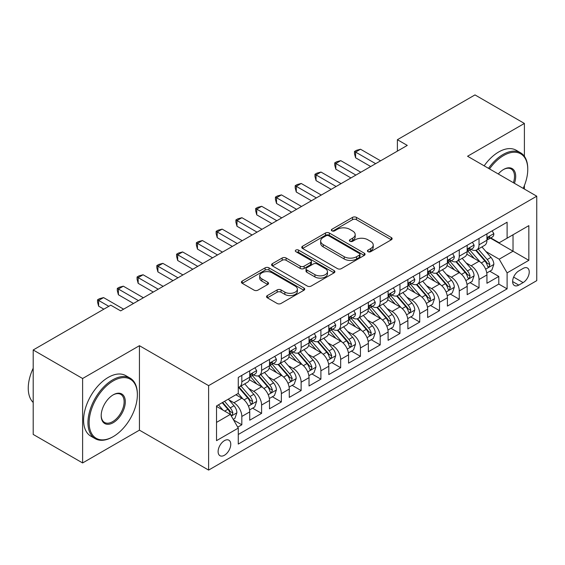 <?xml version="1.0" encoding="UTF-8"?>
<svg xmlns="http://www.w3.org/2000/svg" width="565" height="565" viewBox="0 0 565 565"><rect width="100%" height="100%" fill="white"/><g stroke="black" fill="none" stroke-linecap="round" stroke-linejoin="round"><path stroke-width="0.85" d="M367.999 251.693A1.921 1.109 0 0 0 370.711 251.693L391.326 239.786A2.747 1.582 0 0 0 392.131 238.67A2.747 1.582 0 0 0 391.326 237.547L356.402 217.384A2.747 1.582 0 0 0 352.525 217.384L331.909 229.284A1.921 1.109 0 0 0 331.344 230.068A1.921 1.109 0 0 0 331.909 230.852A1.921 1.109 0 0 0 334.628 230.852L337.291 229.312A8.779 5.071 0 0 1 349.714 229.312L352.624 230.993A8.779 5.071 0 0 1 355.194 234.581A8.779 5.071 0 0 1 352.624 238.162L349.954 239.708A1.921 1.109 0 0 0 349.389 240.492A1.921 1.109 0 0 0 349.954 241.276A1.921 1.109 0 0 0 352.673 241.276L355.336 239.73A8.779 5.071 0 0 1 367.751 239.73L370.668 241.41A8.779 5.071 0 0 1 373.239 244.998A8.779 5.071 0 0 1 370.668 248.586L367.999 250.126A1.921 1.109 0 0 0 367.434 250.909A1.921 1.109 0 0 0 367.999 251.693L367.999 250.126M224.432 455.256A8.948 5.163 120 0 0 230.28 447.367A8.948 5.163 120 0 0 228.91 440.206A8.948 5.163 120 0 0 224.432 440.644A8.948 5.163 120 0 0 218.591 448.525A8.948 5.163 120 0 0 219.962 455.694A8.948 5.163 120 0 0 224.432 455.256M267.351 295.573A2.747 1.582 0 0 0 266.546 296.696A2.747 1.582 0 0 0 267.351 297.812L277.147 303.469A2.747 1.582 0 0 0 281.024 303.469L303.921 290.255A2.747 1.582 0 0 0 304.726 289.132A2.747 1.582 0 0 0 303.921 288.016L268.997 267.852A2.747 1.582 0 0 0 265.119 267.852L242.223 281.066A2.747 1.582 0 0 0 241.417 282.189A2.747 1.582 0 0 0 242.223 283.305L254.059 290.142A2.747 1.582 0 0 0 257.937 290.142L267.732 284.485A2.747 1.582 0 0 0 268.537 283.362A2.747 1.582 0 0 0 267.732 282.246L261.863 278.856A7.338 4.238 0 0 1 259.716 275.861A7.338 4.238 0 0 1 264.251 271.942A7.338 4.238 0 0 1 272.245 272.86L295.241 286.137A7.338 4.238 0 0 1 297.388 289.132A7.338 4.238 0 0 1 292.854 293.051A7.338 4.238 0 0 1 284.859 292.133L281.024 289.916A2.747 1.582 0 0 0 277.147 289.916L267.351 295.573L267.351 297.812M139.435 345.695L82.61 378.508L33.194 349.975L33.194 434.429L82.61 462.954L139.435 430.149L208.619 470.087L208.619 385.641L139.435 345.695L139.435 430.149M524.398 156.321L524.398 123.438L467.566 156.251L536.75 196.196L208.619 385.641M524.398 123.438L474.981 94.913L397.393 139.703L397.393 151.116M33.194 349.975L110.775 305.178L120.663 310.884L407.28 145.41L397.393 139.703M337.489 268.636A2.747 1.582 0 0 0 341.366 268.636L364.263 255.415A2.747 1.582 0 0 0 365.068 254.292A2.747 1.582 0 0 0 364.263 253.177L329.339 233.013A2.747 1.582 0 0 0 325.454 233.013L302.565 246.227A2.747 1.582 0 0 0 301.759 247.35A2.747 1.582 0 0 0 302.565 248.473L337.489 268.636M296.639 252.103A1.921 1.109 0 0 1 298.588 252.378L298.588 250.097L334.092 270.593A2.747 1.582 0 0 1 334.897 271.716A2.747 1.582 0 0 1 334.092 272.831L311.195 286.052A2.747 1.582 0 0 1 307.318 286.052L272.394 265.889L272.394 263.65A2.747 1.582 0 0 0 271.588 264.766A2.747 1.582 0 0 0 272.394 265.889M272.394 263.65L282.189 257.993A2.747 1.582 0 0 1 286.074 257.993L300.234 266.172A2.747 1.582 0 0 0 304.118 266.172L310.616 262.414A2.747 1.582 0 0 0 311.421 261.298A2.747 1.582 0 0 0 310.616 260.175L295.869 251.665A1.921 1.109 0 0 1 295.304 250.881A1.921 1.109 0 0 1 296.491 249.857A1.921 1.109 0 0 1 298.588 250.097M237.731 427.147L241.827 424.781L233.628 420.049M228.959 399.893L233.924 402.753A11.18 6.455 60 0 1 241.827 416.454L249.737 411.885L249.737 420.219L261.595 413.368L252.604 408.177M248.727 388.48L253.692 391.347A11.18 6.455 60 0 1 261.595 405.041L269.505 400.472L269.505 408.806L281.363 401.955L272.372 396.764M268.495 377.067L273.46 379.934A11.18 6.455 60 0 1 281.363 393.628L289.273 389.059L289.273 397.393L301.131 390.549L292.133 385.351M288.263 365.654L293.221 368.521A11.18 6.455 60 0 1 301.131 382.215L309.034 377.653L309.034 385.98L320.899 379.136L311.901 373.938M308.024 354.241L312.989 357.108A11.18 6.455 60 0 1 320.899 370.802L328.802 366.24L328.802 374.567L340.667 367.723L331.669 362.525M327.792 342.828L332.757 345.695A11.18 6.455 60 0 1 340.667 359.389L348.57 354.827L348.57 363.154L360.428 356.31L351.437 351.119M347.56 331.415L352.525 334.282A11.18 6.455 60 0 1 360.428 347.976L368.338 343.414L368.338 351.741L380.196 344.897L371.205 339.706M367.328 320.009L372.293 322.869A11.18 6.455 60 0 1 380.196 336.563L388.106 332.001L388.106 340.335L399.964 333.484L390.973 328.293M387.096 308.596L392.061 311.456A11.18 6.455 60 0 1 399.964 325.15L407.874 320.588L407.874 328.922L419.731 322.071L410.734 316.88M406.864 297.183L411.821 300.043A11.18 6.455 60 0 1 419.731 313.745L427.634 309.175L427.634 317.509L439.499 310.658L430.502 305.467M426.624 285.77L431.589 288.637A11.18 6.455 60 0 1 439.499 302.332L447.402 297.762L447.402 306.096L459.267 299.245L450.27 294.054M446.392 274.357L451.357 277.224A11.18 6.455 60 0 1 459.267 290.919L467.17 286.349L467.17 294.683L479.028 287.832L479.028 279.505A11.18 6.455 -120 0 0 471.125 265.811L466.16 262.944M470.038 282.641L479.028 287.832M249.737 411.885A11.18 6.455 -120 0 0 241.827 398.191L235.902 394.766M269.505 400.472A11.18 6.455 -120 0 0 261.595 386.778L249.37 379.722M289.273 389.059A11.18 6.455 -120 0 0 281.363 375.365L269.138 368.309M309.034 377.653A11.18 6.455 -120 0 0 301.131 363.952L288.906 356.896M328.802 366.24A11.18 6.455 -120 0 0 320.899 352.546L308.674 345.483M348.57 354.827A11.18 6.455 -120 0 0 340.667 341.133L328.442 334.07M368.338 343.414A11.18 6.455 -120 0 0 360.428 329.72L348.21 322.657M388.106 332.001A11.18 6.455 -120 0 0 380.196 318.307L367.97 311.251M407.874 320.588A11.18 6.455 -120 0 0 399.964 306.894L387.738 299.838M427.634 309.175A11.18 6.455 -120 0 0 419.731 295.481L407.506 288.425M447.402 297.762A11.18 6.455 -120 0 0 439.499 284.068L427.274 277.012M467.17 286.349A11.18 6.455 -120 0 0 459.267 272.655L447.042 265.599M523.112 268.432L518.762 270.946A8.666 5 120 0 0 513.098 278.58A8.666 5 120 0 0 514.433 285.523A8.666 5 120 0 0 518.762 285.099L523.112 282.585A8.666 5 120 0 0 528.769 274.95A8.666 5 120 0 0 527.442 268.008A8.666 5 120 0 0 523.112 268.432M208.619 470.087L536.75 280.65L536.75 196.196M216.529 422.387L230.365 414.399L238.275 428.093L238.275 444.069L507.102 288.863L507.102 272.888L499.192 259.194L485.928 251.531M238.275 428.093L216.529 440.644L216.529 405.952L238.275 393.395L238.275 377.42L507.102 222.215L507.102 238.19L528.84 225.64L528.84 260.331L507.102 272.888M253.586 374.849L253.692 374.913A11.18 6.455 60 0 0 259.279 375.464L267.189 370.901A11.18 6.455 -120 0 0 269.505 365.781L269.505 359.389M273.354 363.436L273.46 363.5A11.18 6.455 60 0 0 279.046 364.051L286.956 359.488A11.18 6.455 -120 0 0 289.273 354.368L289.273 347.976M293.122 352.023L293.221 352.087A11.18 6.455 60 0 0 298.814 352.638L306.724 348.075A11.18 6.455 -120 0 0 309.034 342.955L309.034 336.563M312.89 340.617L312.989 340.674A11.18 6.455 60 0 0 318.582 341.225L326.485 336.662A11.18 6.455 -120 0 0 328.802 331.542L328.802 325.15M332.651 329.204L332.757 329.261A11.18 6.455 60 0 0 338.35 329.819L346.253 325.249A11.18 6.455 -120 0 0 348.57 320.129L348.57 313.737M352.419 317.791L352.525 317.848A11.18 6.455 60 0 0 358.111 318.406L366.021 313.836A11.18 6.455 -120 0 0 368.338 308.716L368.338 302.332M372.187 306.378L372.293 306.435A11.18 6.455 60 0 0 377.879 306.993L385.789 302.423A11.18 6.455 -120 0 0 388.106 297.31L388.106 290.919M391.955 294.965L392.061 295.022A11.18 6.455 60 0 0 397.647 295.58L405.557 291.01A11.18 6.455 -120 0 0 407.874 285.897L407.874 279.505M411.723 283.552L411.821 283.616A11.18 6.455 60 0 0 417.415 284.167L425.325 279.604A11.18 6.455 -120 0 0 427.634 274.484L427.634 268.093M431.491 272.139L431.589 272.203A11.18 6.455 60 0 0 437.183 272.754L445.086 268.191A11.18 6.455 -120 0 0 447.402 263.071L447.402 256.68M451.251 260.726L451.357 260.79A11.18 6.455 60 0 0 456.951 261.341L464.854 256.778A11.18 6.455 -120 0 0 467.17 251.658L467.17 245.267M238.275 434.485L498.796 284.068L498.796 276.426L486.938 283.27L486.938 274.943A11.18 6.455 -120 0 0 479.028 261.242L466.81 254.186M471.019 249.313L471.125 249.377A11.18 6.455 -120 0 0 476.712 249.928A11.18 6.455 -120 0 0 479.028 244.807L479.028 238.423M476.712 249.928L484.622 245.365A11.18 6.455 -120 0 0 486.938 240.245L486.938 233.854M241.827 375.365L241.827 381.756A11.18 6.455 60 0 1 239.511 386.877A11.18 6.455 60 0 1 238.275 387.329M239.511 386.877L247.421 382.314A11.18 6.455 -120 0 0 249.737 377.194L249.737 370.802M261.595 363.952L261.595 370.343A11.18 6.455 60 0 1 259.279 375.464M281.363 352.539L281.363 358.93A11.18 6.455 60 0 1 279.046 364.051M301.131 341.133L301.131 347.524A11.18 6.455 60 0 1 298.814 352.638M320.899 329.72L320.899 336.111A11.18 6.455 60 0 1 318.582 341.225M340.667 318.307L340.667 324.698A11.18 6.455 60 0 1 338.35 329.819M360.428 306.894L360.428 313.285A11.18 6.455 60 0 1 358.111 318.406M380.196 295.481L380.196 301.872A11.18 6.455 60 0 1 377.879 306.993M399.964 284.068L399.964 290.459A11.18 6.455 60 0 1 397.647 295.58M419.731 272.655L419.731 279.046A11.18 6.455 60 0 1 417.415 284.167M439.499 261.242L439.499 267.633A11.18 6.455 60 0 1 437.183 272.754M459.267 249.829L459.267 256.22A11.18 6.455 60 0 1 456.951 261.341M459.267 290.919L459.267 299.245M439.499 302.332L439.499 310.658M419.731 313.745L419.731 322.071M399.964 325.15L399.964 333.484M380.196 336.563L380.196 344.897M360.428 347.976L360.428 356.31M340.667 359.389L340.667 367.723M320.899 370.802L320.899 379.136M301.131 382.215L301.131 390.549M281.363 393.628L281.363 401.955M261.595 405.041L261.595 413.368M241.827 416.454L241.827 424.781M230.365 414.399L216.529 406.412M499.192 259.194L513.027 251.199L513.027 234.772L528.84 225.64M490.392 238.133L528.84 260.331M490.787 237.907L499.192 242.759L507.102 238.19M524.398 189.063L524.398 185.553M82.61 378.508L82.61 462.954M489.806 271.228L498.796 276.426M498.796 284.068L507.102 288.863M368.768 251.962L370.668 250.867A8.779 5.071 0 0 0 373.239 247.279L373.239 244.998M355.194 234.581L355.194 236.862A8.779 5.071 0 0 1 352.624 240.45L350.724 241.545M391.291 239.807L356.402 219.665A2.747 1.582 0 0 0 352.525 219.665L332.679 231.127M364.227 255.437L329.339 235.294A2.747 1.582 0 0 0 325.454 235.294L302.6 248.494M359.411 255.076A1.921 1.109 0 0 0 359.976 254.292A1.921 1.109 0 0 0 359.411 253.508L328.759 235.81A1.921 1.109 0 0 0 326.04 235.81L323.229 237.434A8.779 5.071 0 0 0 320.652 241.022A8.779 5.071 0 0 0 323.229 244.603L344.184 256.701A8.779 5.071 0 0 0 356.6 256.701L359.411 255.076L359.411 257.365A1.921 1.109 0 0 0 359.976 256.581L359.976 254.292M320.652 241.022L320.652 243.303A8.779 5.071 0 0 0 323.229 246.891L323.229 244.603M359.411 257.365L356.6 258.989A8.779 5.071 0 0 1 344.184 258.989L323.229 246.891M272.429 265.91L282.189 260.274L282.189 257.993M311.421 261.298L311.421 263.58A2.747 1.582 0 0 1 310.616 264.703L304.118 268.453A2.747 1.582 0 0 1 300.234 268.453L286.074 260.274A2.747 1.582 0 0 0 282.189 260.274M298.588 252.378L334.056 272.853M314.931 274.654A7.338 4.238 0 0 0 322.933 275.572A7.338 4.238 0 0 0 327.46 271.659A7.338 4.238 0 0 0 325.313 268.665L317.212 263.982A2.747 1.582 0 0 0 313.328 263.982L306.83 267.739A2.747 1.582 0 0 0 306.025 268.855A2.747 1.582 0 0 0 306.83 269.978L314.931 274.654L314.931 276.935A7.338 4.238 0 0 0 322.933 277.853A7.338 4.238 0 0 0 327.46 273.94L327.46 271.659M306.025 268.855L306.025 271.144A2.747 1.582 0 0 0 306.83 272.259L306.83 269.978M314.931 276.935L306.83 272.259M297.388 289.132L297.388 291.413A7.338 4.238 0 0 1 292.854 295.333A7.338 4.238 0 0 1 284.859 294.414L281.024 292.197A2.747 1.582 0 0 0 277.147 292.197L267.386 297.833M259.716 275.861L259.716 278.142A7.338 4.238 0 0 0 261.863 281.137L261.863 278.856M267.697 284.506L261.863 281.137M303.885 290.276L268.997 270.134A2.747 1.582 0 0 0 265.119 270.134L242.258 283.326M486.769 272.98L491.882 270.035L493.852 264.328A7.409 4.28 -120 0 0 490.971 257.372L481.938 246.912M480.13 261.969L469.805 250.02M474.254 258.488L468.265 251.552A17.748 10.248 -120 0 0 467.714 250.931M475.709 250.33L484.841 260.91A7.409 4.28 60 0 1 487.482 266.009L488.026 266.892L489.022 266.751L489.855 264.639A7.409 4.28 -120 0 0 487.214 259.54L478.181 249.08M476.246 250.161L486.062 261.524A3.771 2.182 60 0 1 487.009 263L489.855 264.639M492.179 230.831L493.852 233.74A7.409 4.28 60 0 1 492.32 237.018L488.57 239.186A7.409 4.28 -120 0 0 489.855 237.477L489.7 236.82M375.647 163.666L355.59 152.084L360.527 149.231L380.591 160.813M487.185 239.532L487.214 239.532A7.409 4.28 -120 0 0 488.57 239.186M488.902 236.926L489.855 237.477C489.389 236.361 488.598 236.82 487.482 238.847A7.409 4.28 60 0 1 486.938 239.906M370.711 166.52L355.59 157.79L355.59 152.084L354.502 151.455L356.48 150.318L360.527 149.231M355.59 157.79L354.502 153.744L354.502 151.455M523.19 188.364A34.105 19.69 120 0 0 527.759 169.436A34.105 19.69 120 0 0 503.641 155.509A34.105 19.69 120 0 0 489.523 168.928M488.506 168.342A34.945 20.178 -60 0 1 503.048 154.485A34.945 20.178 -60 0 1 520.52 152.755A34.945 20.178 -60 0 1 527.759 168.751L527.759 169.436M498.281 173.985A17.049 9.845 -60 0 1 503.641 169.436L503.641 169.436A17.049 9.845 -60 0 1 514.44 183.314M484.156 165.828A34.945 20.178 -60 0 1 498.697 151.971A34.945 20.178 -60 0 1 516.17 150.241L520.52 152.755M513.401 182.714A16.216 9.358 120 0 0 511.156 168.97A16.216 9.358 120 0 0 503.337 169.613M112.654 436.936L113.247 436.597A34.105 19.69 120 0 0 137.366 394.822A34.105 19.69 120 0 0 113.247 380.902A34.105 19.69 120 0 0 89.129 422.669A34.105 19.69 120 0 0 113.247 436.597L112.654 436.936A34.945 20.178 -60 0 1 95.181 438.666A34.945 20.178 -60 0 1 89.828 410.663A34.945 20.178 -60 0 1 112.654 379.878A34.945 20.178 -60 0 1 130.127 378.14A34.945 20.178 -60 0 1 137.366 394.137L137.366 394.822M113.247 422.669A17.049 9.845 -60 0 1 101.192 415.706A17.049 9.845 -60 0 1 113.247 394.822L113.247 394.822A17.049 9.845 -60 0 1 125.303 401.786A17.049 9.845 -60 0 1 113.247 422.669M101.192 415.36A16.216 9.358 120 0 0 104.546 422.443A16.216 9.358 120 0 0 112.654 421.645A16.216 9.358 120 0 0 123.248 407.358A16.216 9.358 120 0 0 120.762 394.363A16.216 9.358 120 0 0 112.944 395.006M95.181 438.666L90.831 436.159A34.945 20.178 -60 0 1 85.477 408.156A34.945 20.178 -60 0 1 108.303 377.364A34.945 20.178 -60 0 1 125.776 375.633L130.127 378.14M33.194 402.471A34.945 20.178 -60 0 1 33.194 368.232M467.008 284.393L472.114 281.448L474.091 275.741A7.409 4.28 -120 0 0 471.203 268.785L462.17 258.325M460.362 273.382L450.044 261.426M454.486 269.901L448.497 262.965A17.748 10.248 -120 0 0 447.946 262.344M455.941 261.743L465.073 272.323A7.409 4.28 60 0 1 467.714 277.422L468.258 278.305L469.254 278.164L470.087 276.052A7.409 4.28 -120 0 0 467.446 270.953L458.42 260.493M456.478 261.574L466.295 272.937A3.771 2.182 60 0 1 467.248 274.413L470.087 276.052M447.24 295.806L452.346 292.854L454.324 287.147A7.409 4.28 -120 0 0 451.435 280.198L442.402 269.738M440.594 284.795L430.276 272.839M434.725 281.314L428.729 274.378A17.748 10.248 -120 0 0 428.178 273.757M436.173 273.156L445.312 283.736A7.409 4.28 60 0 1 447.953 288.835L448.49 289.711L449.493 289.57L450.319 287.465A7.409 4.28 -120 0 0 447.685 282.366L438.652 271.906M436.71 272.987L446.527 284.35A3.771 2.182 60 0 1 447.48 285.826L450.319 287.465M427.472 307.219L432.578 304.267L434.556 298.56A7.409 4.28 -120 0 0 431.667 291.604L422.641 281.151M420.826 296.201L410.508 284.252M414.957 292.727L408.961 285.791A17.748 10.248 -120 0 0 408.417 285.17M416.405 284.569L425.544 295.142A7.409 4.28 60 0 1 428.185 300.248L428.722 301.124L429.725 300.983L430.558 298.878A7.409 4.28 -120 0 0 427.917 293.772L418.884 283.319M416.942 284.393L426.759 295.763A3.771 2.182 60 0 1 427.712 297.239L430.558 298.878M407.704 318.632L412.81 315.68L414.788 309.973A7.409 4.28 -120 0 0 411.906 303.017L402.873 292.564M401.065 307.614L390.74 295.665M395.189 304.139L389.2 297.197A17.748 10.248 -120 0 0 388.649 296.583M396.644 295.982L405.776 306.555A7.409 4.28 60 0 1 408.417 311.661L408.954 312.537L409.957 312.396L410.79 310.291A7.409 4.28 -120 0 0 408.149 305.185L399.116 294.732M397.181 295.806L406.991 307.169A3.771 2.182 60 0 1 407.944 308.645L410.79 310.291M472.411 242.244L474.091 245.154A7.409 4.28 60 0 1 472.552 248.43L468.802 250.599A7.409 4.28 -120 0 0 470.087 248.89L469.932 248.233M355.886 175.079L335.822 163.497L340.766 160.644L360.823 172.226M467.417 250.945L467.446 250.945A7.409 4.28 -120 0 0 468.802 250.599M469.134 248.339L470.087 248.89C469.621 247.774 468.83 248.233 467.714 250.26A7.409 4.28 60 0 1 467.17 251.319M350.943 177.933L335.822 169.203L335.822 163.497L334.734 162.868L336.712 161.731L340.766 160.644M335.822 169.203L334.734 165.157L334.734 162.868M452.643 253.657L454.324 256.567A7.409 4.28 60 0 1 452.791 259.844L449.034 262.012A7.409 4.28 -120 0 0 450.319 260.303L450.164 259.646M336.119 186.492L316.054 174.91L320.998 172.057L341.062 183.639M447.65 262.358L447.685 262.358A7.409 4.28 -120 0 0 449.034 262.012M449.366 259.752L450.319 260.303C449.86 259.187 449.069 259.646 447.953 261.673A7.409 4.28 60 0 1 447.402 262.725M331.175 189.346L316.054 180.616L316.054 174.91L314.966 174.281L316.944 173.144L320.998 172.057M316.054 180.616L314.966 176.562L314.966 174.281M432.875 265.07L434.556 267.98A7.409 4.28 60 0 1 433.023 271.257L429.266 273.425A7.409 4.28 -120 0 0 430.558 271.716L430.403 271.059M316.351 197.905L296.286 186.323L301.23 183.47L321.294 195.052M427.882 273.771L427.917 273.771A7.409 4.28 -120 0 0 429.266 273.425M429.598 271.165L430.558 271.716C430.092 270.6 429.301 271.059 428.185 273.086A7.409 4.28 60 0 1 427.634 274.138M311.407 200.759L296.286 192.029L296.286 186.323L295.198 185.694L297.176 184.557L301.23 183.47M296.286 192.029L295.198 187.976L295.198 185.694M413.107 276.483L414.788 279.393A7.409 4.28 60 0 1 413.255 282.67L409.498 284.838A7.409 4.28 -120 0 0 410.79 283.129L410.635 282.472M296.583 209.318L276.518 197.736L281.462 194.883L301.526 206.465M408.121 285.184L408.149 285.184A7.409 4.28 -120 0 0 409.498 284.838M409.83 282.578L410.79 283.129C410.324 282.013 409.533 282.472 408.417 284.499A7.409 4.28 60 0 1 407.874 285.551M291.639 212.172L276.518 203.442L276.518 197.736L275.43 197.107L277.408 195.963L281.462 194.883M276.518 203.442L275.43 199.389L275.43 197.107M387.936 330.045L393.042 327.093L395.02 321.386A7.409 4.28 -120 0 0 392.138 314.43L383.105 303.977M381.297 319.027L370.972 307.078M375.421 315.545L369.432 308.61A17.748 10.248 -120 0 0 368.881 307.996M376.876 307.395L386.008 317.968A7.409 4.28 60 0 1 388.649 323.074L389.186 323.95L390.189 323.809L391.022 321.704A7.409 4.28 -120 0 0 388.381 316.598L379.348 306.145M377.413 307.219L387.23 318.582A3.771 2.182 60 0 1 388.176 320.058L391.022 321.704M393.339 287.889L395.02 290.798A7.409 4.28 60 0 1 393.487 294.082L389.73 296.251A7.409 4.28 -120 0 0 391.022 294.542L390.867 293.885M276.815 220.731L256.757 209.149L261.694 206.296L281.758 217.878M388.353 296.597L388.381 296.597A7.409 4.28 -120 0 0 389.73 296.251M390.069 293.991L391.022 294.542C390.556 293.426 389.765 293.885 388.649 295.912A7.409 4.28 60 0 1 388.106 296.964M271.878 223.585L256.757 214.855L256.757 209.149L255.67 208.52L257.64 207.376L261.694 206.296M256.757 214.855L255.67 210.802L255.67 208.52M368.168 341.458L373.281 338.506L375.252 332.799A7.409 4.28 -120 0 0 372.37 325.843L363.337 315.39M361.529 330.44L351.204 318.49M355.653 326.958L349.664 320.023A17.748 10.248 -120 0 0 349.114 319.409M357.108 318.808L366.24 329.381A7.409 4.28 60 0 1 368.881 334.487L369.425 335.363L370.421 335.222L371.254 333.117A7.409 4.28 -120 0 0 368.613 328.011L359.58 317.558M357.645 318.632L367.462 329.995A3.771 2.182 60 0 1 368.408 331.471L371.254 333.117M373.578 299.302L375.252 302.211A7.409 4.28 60 0 1 373.719 305.488L369.969 307.657A7.409 4.28 -120 0 0 371.254 305.955L371.099 305.298M257.047 232.144L236.989 220.562L241.926 217.709L261.99 229.291M368.585 308.01L368.613 308.01A7.409 4.28 -120 0 0 369.969 307.657M370.301 305.404L371.254 305.955C370.788 304.839 369.997 305.291 368.881 307.325A7.409 4.28 60 0 1 368.338 308.377M252.11 234.998L236.989 226.268L236.989 220.562L235.902 219.933L237.879 218.789L241.926 217.709M236.989 226.268L235.902 222.215L235.902 219.933M348.407 352.864L353.513 349.919L355.491 344.212A7.409 4.28 -120 0 0 352.602 337.256L343.569 326.796M341.761 341.853L331.443 329.904M335.885 338.371L329.896 331.436A17.748 10.248 -120 0 0 329.346 330.822M337.34 330.214L346.472 340.794A7.409 4.28 60 0 1 349.114 345.9L349.657 346.776L350.653 346.635L351.487 344.53A7.409 4.28 -120 0 0 348.845 339.424L339.819 328.964M337.877 330.045L347.694 341.408A3.771 2.182 60 0 1 348.647 342.884L351.487 344.53M353.81 310.715L355.491 313.624A7.409 4.28 60 0 1 353.951 316.901L350.201 319.07A7.409 4.28 -120 0 0 351.487 317.368L351.331 316.711M237.286 243.557L217.221 231.975L222.165 229.122L242.223 240.704M348.817 319.416L348.845 319.416A7.409 4.28 -120 0 0 350.201 319.07M350.533 316.817L351.487 317.368C351.02 316.252 350.229 316.704 349.114 318.738A7.409 4.28 60 0 1 348.57 319.79M232.342 246.411L217.221 237.681L217.221 231.975L216.134 231.346L218.111 230.202L222.165 229.122M217.221 237.681L216.134 233.628L216.134 231.346M328.639 364.277L333.746 361.332L335.723 355.625A7.409 4.28 -120 0 0 332.834 348.669L323.802 338.209M321.994 353.266L311.675 341.317M316.125 349.784L310.129 342.849A17.748 10.248 -120 0 0 309.578 342.235M317.572 341.627L326.711 352.207A7.409 4.28 60 0 1 329.353 357.306L329.889 358.189L330.892 358.048L331.719 355.943A7.409 4.28 -120 0 0 329.084 350.837L320.051 340.377M318.109 341.458L327.926 352.821A3.771 2.182 60 0 1 328.879 354.297L331.719 355.943M334.042 322.128L335.723 325.037A7.409 4.28 60 0 1 334.19 328.314L330.433 330.483A7.409 4.28 -120 0 0 331.719 328.781L331.563 328.124M217.518 254.97L197.453 243.381L202.397 240.535L222.462 252.117M329.049 330.829L329.084 330.829A7.409 4.28 -120 0 0 330.433 330.483M330.765 328.223L331.719 328.781C331.26 327.665 330.469 328.117 329.353 330.151A7.409 4.28 60 0 1 328.802 331.203M212.574 257.824L197.453 249.087L197.453 243.381L196.366 242.759L198.343 241.615L202.397 240.535M197.453 249.087L196.366 245.041L196.366 242.759M308.871 375.69L313.978 372.745L315.955 367.038A7.409 4.28 -120 0 0 313.067 360.082L304.041 349.622M302.226 364.679L291.907 352.73M296.357 361.197L290.361 354.262A17.748 10.248 -120 0 0 289.817 353.641M297.804 353.04L306.943 363.62A7.409 4.28 60 0 1 309.585 368.719L310.121 369.602L311.124 369.461L311.958 367.349A7.409 4.28 -120 0 0 309.316 362.25L300.283 351.79M298.341 352.871L308.158 364.234A3.771 2.182 60 0 1 309.112 365.71L311.958 367.349M289.103 387.103L294.21 384.158L296.187 378.451A7.409 4.28 -120 0 0 293.306 371.495L284.273 361.035M282.465 376.092L272.139 364.143M276.589 372.61L270.6 365.675A17.748 10.248 -120 0 0 270.049 365.054M278.044 364.453L287.175 375.033A7.409 4.28 60 0 1 289.817 380.132L290.353 381.015L291.356 380.874L292.19 378.762A7.409 4.28 -120 0 0 289.548 373.663L280.515 363.203M278.58 364.284L288.39 375.647A3.771 2.182 60 0 1 289.344 377.123L292.19 378.762M269.336 398.516L274.442 395.564L276.419 389.857A7.409 4.28 -120 0 0 273.538 382.908L264.505 372.448M262.697 387.505L252.371 375.548M256.821 384.023L250.832 377.088A17.748 10.248 -120 0 0 250.281 376.467M258.276 375.866L267.407 386.446A7.409 4.28 60 0 1 270.049 391.545L270.586 392.421L271.588 392.28L272.422 390.175A7.409 4.28 -120 0 0 269.78 385.076L260.748 374.616M258.812 375.697L268.629 387.06A3.771 2.182 60 0 1 269.576 388.536L272.422 390.175M249.568 409.929L254.681 406.977L256.651 401.27A7.409 4.28 -120 0 0 253.77 394.314L244.737 383.861M242.929 398.911L238.197 393.438M237.053 395.436L236.283 394.547M238.508 387.279L247.639 397.852A7.409 4.28 60 0 1 250.281 402.958L250.825 403.834L251.821 403.693L252.654 401.588A7.409 4.28 -120 0 0 250.013 396.489L240.98 386.029M239.044 387.103L248.861 398.473A3.771 2.182 60 0 1 249.808 399.949L252.654 401.588M314.274 333.541L315.955 336.45A7.409 4.28 60 0 1 314.423 339.727L310.665 341.896A7.409 4.28 -120 0 0 311.958 340.194L311.802 339.53M197.75 266.376L177.685 254.794L182.629 251.941L202.694 263.53M309.281 342.242L309.316 342.242A7.409 4.28 -120 0 0 310.665 341.896M310.997 339.636L311.958 340.194C311.492 339.078 310.701 339.53 309.585 341.557A7.409 4.28 60 0 1 309.034 342.616M192.806 269.23L177.685 260.5L177.685 254.794L176.598 254.165L178.575 253.028L182.629 251.941M177.685 260.5L176.598 256.454L176.598 254.165M294.506 344.954L296.187 347.863A7.409 4.28 60 0 1 294.655 351.14L290.897 353.309A7.409 4.28 -120 0 0 292.19 351.599L292.034 350.943M177.982 277.789L157.918 266.207L162.861 263.354L182.926 274.936M289.52 353.655L289.548 353.655A7.409 4.28 -120 0 0 290.897 353.309M291.229 351.049L292.19 351.599C291.724 350.484 290.933 350.943 289.817 352.97A7.409 4.28 60 0 1 289.273 354.029M173.038 280.643L157.918 271.913L157.918 266.207L156.83 265.578L158.807 264.441L162.861 263.354M157.918 271.913L156.83 267.866L156.83 265.578M274.738 356.367L276.419 359.276A7.409 4.28 60 0 1 274.887 362.553L271.129 364.722A7.409 4.28 -120 0 0 272.422 363.013L272.266 362.356M158.214 289.202L138.157 277.62L143.093 274.767L163.158 286.349M269.752 365.068L269.78 365.068A7.409 4.28 -120 0 0 271.129 364.722M271.468 362.462L272.422 363.013C271.956 361.897 271.165 362.356 270.049 364.383A7.409 4.28 60 0 1 269.505 365.435M153.277 292.056L138.157 283.326L138.157 277.62L137.069 276.991L139.039 275.854L143.093 274.767M138.157 283.326L137.069 279.272L137.069 276.991M254.977 367.78L256.651 370.689A7.409 4.28 60 0 1 255.119 373.966L251.369 376.135A7.409 4.28 -120 0 0 252.654 374.425L252.499 373.769M138.446 300.615L118.389 289.033L123.325 286.18L143.39 297.762M249.984 376.481L250.013 376.481A7.409 4.28 -120 0 0 251.369 376.135M251.7 373.875L252.654 374.425C252.188 373.31 251.397 373.769 250.281 375.796A7.409 4.28 60 0 1 249.737 376.848M133.51 303.469L118.389 294.739L118.389 289.033L117.301 288.404L119.279 287.267L123.325 286.18M118.389 294.739L117.301 290.685L117.301 288.404M233.232 419.364L234.913 418.39L236.89 412.683A7.409 4.28 -120 0 0 234.002 405.727L228.316 399.144M223.013 410.148L218.436 404.851M217.285 406.849L216.529 405.967M222.186 402.683L227.872 409.265A7.409 4.28 60 0 1 230.513 414.371L231.057 415.247L232.053 415.106L232.886 413.001A7.409 4.28 -120 0 0 230.245 407.895L224.559 401.312M222.645 402.421L229.093 409.879A3.771 2.182 60 0 1 230.047 411.355L232.886 413.001M108.798 306.322L98.621 300.446L103.564 297.593L123.622 309.175M103.854 309.175L98.621 306.152L98.621 300.446L97.533 299.817L99.511 298.673L103.564 297.593M98.621 306.152L97.533 302.098L97.533 299.817M233.924 402.753L241.827 398.191M253.692 391.347L261.595 386.778M273.46 379.934L281.363 375.365M293.221 368.521L301.131 363.952M312.989 357.108L320.899 352.546M332.757 345.695L340.667 341.133M352.525 334.282L360.428 329.72M372.293 322.869L380.196 318.307M392.061 311.456L399.964 306.894M411.821 300.043L419.731 295.481M431.589 288.637L439.499 284.068M451.357 277.224L459.267 272.655M471.125 265.811L479.028 261.242M479.028 244.807L486.938 240.245M241.827 381.756L249.737 377.194M261.595 370.343L269.505 365.781M281.363 358.93L289.273 354.368M301.131 347.524L309.034 342.955M320.899 336.111L328.802 331.542M340.667 324.698L348.57 320.129M360.428 313.285L368.338 308.716M380.196 301.872L388.106 297.31M399.964 290.459L407.874 285.897M419.731 279.046L427.634 274.484M439.499 267.633L447.402 263.071M459.267 256.22L467.17 251.658M479.028 279.505L486.938 274.943M513.634 277.111L523.112 282.585M512.632 281.561L518.762 285.099M370.668 250.867L370.668 248.586M349.954 241.276L349.954 239.708M352.624 240.45L352.624 238.162M331.909 230.852L331.909 229.284M352.525 219.665L352.525 217.384M356.402 219.665L356.402 217.384M391.326 239.786L391.326 237.547M302.565 248.473L302.565 246.227M325.454 235.294L325.454 233.013M329.339 235.294L329.339 233.013M364.263 255.415L364.263 253.177M344.184 258.989L344.184 256.701M356.6 258.989L356.6 256.701M286.074 260.274L286.074 257.993M300.234 268.453L300.234 266.172M304.118 268.453L304.118 266.172M310.616 264.703L310.616 262.414M334.092 272.831L334.092 270.593M277.147 292.197L277.147 289.916M281.024 292.197L281.024 289.916M284.859 294.414L284.859 292.133M267.732 284.485L267.732 282.246M242.223 283.305L242.223 281.066M265.119 270.134L265.119 267.852M268.997 270.134L268.997 267.852M303.921 290.255L303.921 288.016M485.639 269.18L493.81 264.469M487.214 259.54L490.971 257.372M481.309 262.951L484.841 260.91M493.81 233.656L486.938 237.618M465.878 280.593L474.042 275.882M467.446 270.953L471.203 268.785M461.541 274.357L465.073 272.323M446.11 292.006L454.274 287.295M447.685 282.366L451.435 280.198M441.774 285.77L445.312 283.736M426.342 303.419L434.506 298.708M427.917 293.772L431.667 291.604M422.013 297.183L425.544 295.142M406.574 314.832L414.738 310.114M408.149 305.185L411.906 303.017M402.245 308.596L405.776 306.555M474.042 245.069L467.17 249.031M454.274 256.482L447.402 260.444M434.506 267.895L427.634 271.857M414.738 279.308L407.874 283.27M386.806 326.245L394.97 321.527M388.381 316.598L392.138 314.43M382.477 320.009L386.008 317.968M394.97 290.714L388.106 294.683M367.038 337.658L375.209 332.94M368.613 328.011L372.37 325.843M362.709 331.422L366.24 329.381M375.209 302.127L368.338 306.096M347.277 349.071L355.442 344.353M348.845 339.424L352.602 337.256M342.941 342.835L346.472 340.794M355.442 313.54L348.57 317.509M327.509 360.484L335.674 355.766M329.084 350.837L332.834 348.669M323.173 354.248L326.711 352.207M335.674 324.953L328.802 328.922M307.741 371.89L315.906 367.179M309.316 362.25L313.067 360.082M303.412 365.661L306.943 363.62M287.973 383.303L296.138 378.592M289.548 373.663L293.306 371.495M283.644 377.067L287.175 375.033M268.206 394.716L276.37 390.005M269.78 385.076L273.538 382.908M263.876 388.48L267.407 386.446M248.438 406.129L256.609 401.418M250.013 396.489L253.77 394.314M244.108 399.893L247.639 397.852M315.906 336.366L309.034 340.335M296.138 347.779L289.273 351.741M276.37 359.192L269.505 363.154M256.609 370.605L249.737 374.567M231.304 416.024L236.841 412.831M230.245 407.895L234.002 405.727M224.679 411.115L227.872 409.265"/></g></svg>

